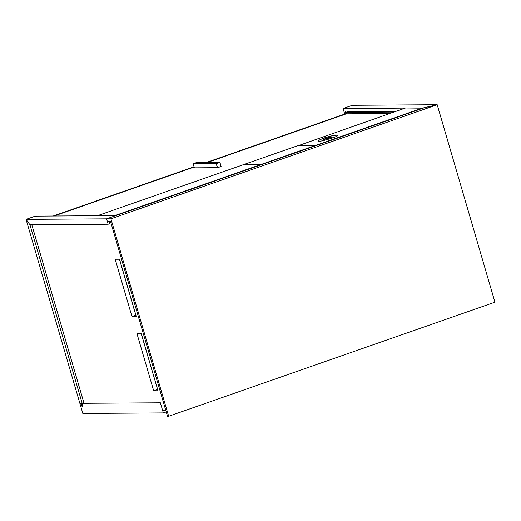 <?xml version="1.0" encoding="UTF-8"?>
<svg xmlns="http://www.w3.org/2000/svg" width="521" height="521" viewBox="0 0 521 521"><rect width="100%" height="100%" fill="white"/><g stroke="black" fill="none" stroke-linecap="round" stroke-linejoin="round"><path stroke-width="0.78" d="M110.908 218.813L168.667 416.266L167.508 416.272L110.543 221.523L107.365 221.542L106.577 218.846L110.908 218.813L437.191 104.728L422.974 107.99M109.228 221.529L109.846 223.646L108.153 224.238L106.577 218.846L423.625 107.984L437.191 104.728L494.95 302.18L168.667 416.266M493.967 298.807L437.191 104.728L352.333 105.288L343.098 108.518L344.733 114.086M405.182 108.108L343.098 108.518M393.856 112.067L346.979 112.38L347.846 111.865M395.335 111.553L346.83 111.872L346.979 112.38M345.846 113.695L345.312 111.878L346.035 111.878L346.556 113.806M394.781 111.748L347.898 112.054M166.232 411.909L163.347 412.919L82.819 413.453L79.863 403.332L81.087 403.326L81.953 406.276L82.676 406.269L81.81 403.319L160.39 402.805L163.347 412.919M320.48 139.465A13.24 1.609 -16.3 0 0 319.62 139.908A11.833 1.439 -16.3 0 0 318.989 140.305A13.891 1.687 -16.3 0 0 318.585 140.644A15.617 1.902 -16.3 0 0 318.403 140.924A11.175 1.361 -16.3 0 0 318.39 141.067A11.175 1.361 -16.3 0 0 318.546 141.217A7.828 0.951 -16.3 0 0 319.23 141.295A6.604 0.801 -16.3 0 0 320.291 141.184A7.196 0.873 -16.3 0 0 321.717 140.924A11.156 1.355 -16.3 0 0 323.274 140.579A13.325 1.622 -16.3 0 0 324.896 140.175A13.377 1.628 -16.3 0 0 326.608 139.726A13.761 1.674 -16.3 0 0 328.302 139.244A12.244 1.491 -16.3 0 0 330.034 138.723A13.338 1.622 -16.3 0 0 331.734 138.182A12.126 1.472 -16.3 0 0 333.368 137.622A10.049 1.224 -16.3 0 0 334.892 137.062A8.577 1.042 -16.3 0 0 336.149 136.541A7.568 0.918 -16.3 0 0 337.152 136.053A7.183 0.873 -16.3 0 0 337.745 135.649A7.789 0.944 -16.3 0 0 337.875 135.388A9.801 1.192 -16.3 0 0 337.654 135.226A12.764 1.55 -16.3 0 0 337.159 135.147A13.058 1.589 -16.3 0 0 336.397 135.154A14.751 1.791 -16.3 0 0 335.42 135.232A13.084 1.589 -16.3 0 0 334.222 135.388A12.322 1.498 -16.3 0 0 332.828 135.623A11.156 1.355 -16.3 0 0 331.213 135.955A9.775 1.192 -16.3 0 0 329.578 136.339A9.163 1.114 -16.3 0 0 327.898 136.782A8.277 1.009 -16.3 0 0 326.192 137.277A7.001 0.853 -16.3 0 0 324.44 137.85A7.561 0.918 -16.3 0 0 322.916 138.404A9.932 1.205 -16.3 0 0 321.62 138.938A12.875 1.563 -16.3 0 0 320.48 139.465L320.506 139.55A13.24 1.609 -16.3 0 0 319.647 139.993A11.833 1.439 -16.3 0 0 319.015 140.39A13.891 1.687 -16.3 0 0 318.611 140.729A15.617 1.902 -16.3 0 0 318.429 141.009A11.175 1.361 -16.3 0 0 318.403 141.113M334.222 135.388L334.248 135.473A12.322 1.498 -16.3 0 0 332.847 135.707A11.156 1.355 -16.3 0 0 331.239 136.04A9.775 1.192 -16.3 0 0 329.604 136.424A9.163 1.114 -16.3 0 0 327.917 136.867A8.277 1.009 -16.3 0 0 326.218 137.362A7.001 0.853 -16.3 0 0 324.466 137.928A7.561 0.918 -16.3 0 0 322.942 138.488A9.932 1.205 -16.3 0 0 321.646 139.022A12.875 1.563 -16.3 0 0 320.506 139.55M298.631 145.541L405.546 107.977L423.032 108.192M298.585 145.379L315.973 145.268L422.941 107.867M315.973 145.268L316.071 145.593M244.297 164.532L261.646 164.265L315.511 145.424L315.609 145.756M261.646 164.265L261.737 164.59M244.251 164.376L298.123 145.541L315.511 145.424M98.788 215.727L98.658 215.284L116.046 215.173L261.184 164.421L261.275 164.753M116.046 215.173L116.144 215.499M98.658 215.284L243.789 164.538L261.184 164.421M324.746 138.833L326.198 138.547L324.746 138.833M325.71 138.827L327.155 138.54L325.71 138.827M326.667 138.82L328.113 138.534L326.667 138.82M323.769 139.498L325.215 139.218L323.769 139.498M337.882 135.427A9.801 1.192 -16.3 0 0 337.68 135.31A12.764 1.55 -16.3 0 0 337.185 135.232A13.058 1.589 -16.3 0 0 336.423 135.232A14.751 1.791 -16.3 0 0 335.446 135.317A13.084 1.589 -16.3 0 0 334.248 135.473M327.051 138.15L329.07 138.137L328.308 138.404L332.965 136.899L330.353 136.906L327.025 138.006M389.695 113.526L346.419 113.806L207.358 162.428M193.981 167.111L54.086 216.02M196.704 162.5L219.79 162.35L216.254 163.587L193.161 163.737L196.704 162.5M219.927 162.402L221.112 166.453L219.79 162.35M221.112 166.453L217.485 167.801L194.398 167.951L193.161 163.737M219.914 162.513L216.254 163.587M221.047 166.394L217.511 167.632L216.371 163.757M217.42 167.742L216.235 163.698M216.15 163.809L193.057 163.959M217.283 167.684L194.19 167.84M31.801 224.74L83.861 402.726L82.168 403.319L79.863 403.332L26.05 219.374L29.938 224.753L82.168 403.319M35.285 216.143L26.05 219.374L35.285 216.143L115.812 215.616L106.577 218.846L26.05 219.374L29.938 224.753L108.153 224.238M141.237 333.42L136.906 333.447L153.675 390.776L158.006 390.75L141.237 333.42M157.622 389.434L141.139 333.42M135.916 315.244L119.439 259.23M157.524 389.434L153.675 390.776M162.689 410.652L165.86 410.633M119.537 259.23L115.206 259.256L131.976 316.586L136.307 316.56L119.537 259.23M135.825 315.244L131.976 316.586M53.181 216.026L193.897 166.824M206.453 162.435L346.504 113.467M346.543 113.604L206.883 162.435M193.936 166.961L53.611 216.026M127.007 284.974L127.463 286.674M128.29 289.175L127.743 287.507M128.485 290.034L128.947 291.734M129.28 292.541L129.683 294.261M130.511 296.762L129.963 295.094M130.706 297.621L131.162 299.321M132.92 305.208L133.383 306.908M133.663 307.742L134.125 309.435M135.629 314.463L135.141 312.795M141.178 333.42L141.523 334.729M142.285 337.224L141.803 335.563M142.539 338.09L143.001 339.79M143.282 340.617L143.744 342.317M144.506 344.811L144.024 343.15M144.76 345.677L145.222 347.377M145.502 348.204L145.965 349.904M146.727 352.398L146.238 350.737M146.981 353.264L147.443 354.964M147.723 355.797L148.179 357.491M148.947 359.985L148.459 358.324M149.201 360.851L149.664 362.551M150.68 365.911L151.142 367.611M151.422 368.438L151.878 370.138M152.158 370.972L152.62 372.665M153.389 375.166L152.9 373.498M131.442 300.155L131.898 301.828M132.184 302.681L132.64 304.355M134.405 310.269L134.854 311.942M149.937 363.384L150.393 365.058M330.001 137.98L329.734 137.056M330.607 137.765L330.353 136.906"/></g></svg>
